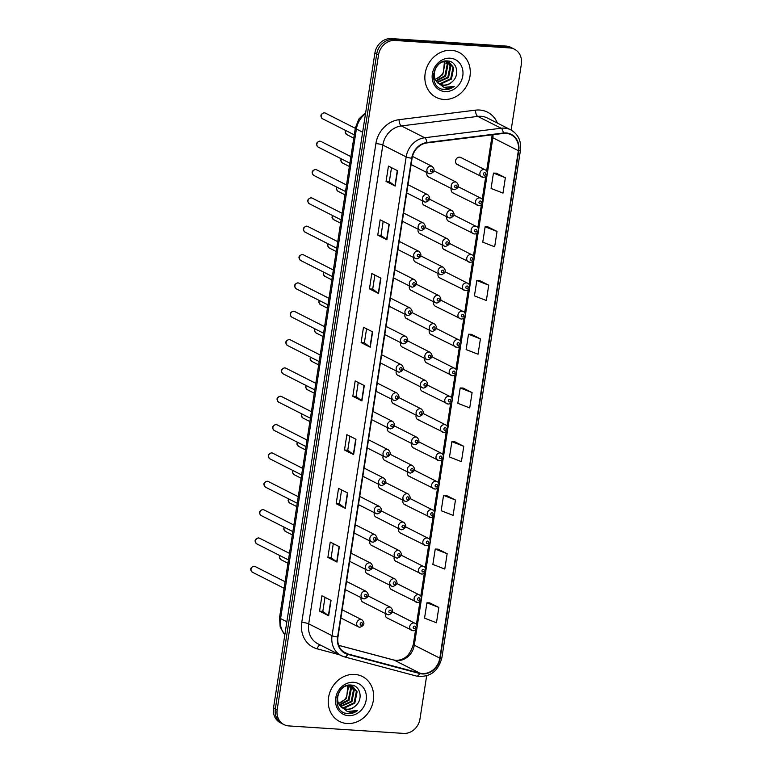 <?xml version="1.0" encoding="UTF-8"?>
<svg xmlns="http://www.w3.org/2000/svg" width="772" height="772" viewBox="0 0 772 772"><rect width="100%" height="100%" fill="white"/><g stroke="black" fill="none" stroke-linecap="round" stroke-linejoin="round"><path stroke-width="1.16" d="M422.602 200.942A3.937 3.445 116.9 0 0 424.175 205.304A3.937 3.445 116.9 0 0 425.362 205.632M418.212 229.284A3.937 3.445 116.9 0 0 419.785 233.646A3.937 3.445 116.9 0 0 420.972 233.964M413.821 257.616A3.937 3.445 116.9 0 0 415.394 261.988A3.937 3.445 116.9 0 0 416.581 262.306M409.44 285.958A3.937 3.445 116.9 0 0 411.013 290.32A3.937 3.445 116.9 0 0 412.2 290.648M405.049 314.3A3.937 3.445 116.9 0 0 406.622 318.662A3.937 3.445 116.9 0 0 407.809 318.99M400.658 342.643A3.937 3.445 116.9 0 0 402.231 347.004A3.937 3.445 116.9 0 0 403.428 347.323M396.277 370.975A3.937 3.445 116.9 0 0 397.85 375.346A3.937 3.445 116.9 0 0 399.037 375.665M391.887 399.317A3.937 3.445 116.9 0 0 393.459 403.688A3.937 3.445 116.9 0 0 394.646 404.007M387.496 427.659A3.937 3.445 116.9 0 0 389.078 432.021A3.937 3.445 116.9 0 0 390.265 432.349M383.115 456.001A3.937 3.445 116.9 0 0 384.688 460.363A3.937 3.445 116.9 0 0 385.875 460.681M378.724 484.343A3.937 3.445 116.9 0 0 380.297 488.705A3.937 3.445 116.9 0 0 381.484 489.023M374.343 512.676A3.937 3.445 116.9 0 0 375.916 517.047A3.937 3.445 116.9 0 0 377.103 517.365M369.952 541.018A3.937 3.445 116.9 0 0 371.525 545.379A3.937 3.445 116.9 0 0 372.712 545.707M365.561 569.36A3.937 3.445 116.9 0 0 367.134 573.721A3.937 3.445 116.9 0 0 368.321 574.05M361.18 597.702A3.937 3.445 116.9 0 0 362.753 602.063A3.937 3.445 116.9 0 0 363.94 602.382M426.984 172.6A3.937 3.445 116.9 0 0 428.557 176.962A3.937 3.445 116.9 0 0 429.743 177.29M451.302 188.493A3.937 3.445 116.9 0 0 452.875 192.865A3.937 3.445 116.9 0 0 454.061 193.183M446.911 216.835A3.937 3.445 116.9 0 0 448.484 221.197A3.937 3.445 116.9 0 0 449.671 221.525M442.52 245.178A3.937 3.445 116.9 0 0 444.093 249.539A3.937 3.445 116.9 0 0 445.29 249.867M438.139 273.52A3.937 3.445 116.9 0 0 439.712 277.881A3.937 3.445 116.9 0 0 440.899 278.2M433.748 301.852A3.937 3.445 116.9 0 0 435.321 306.223A3.937 3.445 116.9 0 0 436.508 306.542M429.357 330.194A3.937 3.445 116.9 0 0 430.94 334.556A3.937 3.445 116.9 0 0 432.127 334.884M424.976 358.536A3.937 3.445 116.9 0 0 426.549 362.898A3.937 3.445 116.9 0 0 427.736 363.226M420.586 386.878A3.937 3.445 116.9 0 0 422.159 391.24A3.937 3.445 116.9 0 0 423.345 391.558M416.195 415.22A3.937 3.445 116.9 0 0 417.777 419.582A3.937 3.445 116.9 0 0 418.964 419.9M411.814 443.553A3.937 3.445 116.9 0 0 413.387 447.924A3.937 3.445 116.9 0 0 414.574 448.243M407.423 471.895A3.937 3.445 116.9 0 0 408.996 476.256A3.937 3.445 116.9 0 0 410.183 476.585M403.042 500.237A3.937 3.445 116.9 0 0 404.615 504.598A3.937 3.445 116.9 0 0 405.802 504.927M398.651 528.579A3.937 3.445 116.9 0 0 400.224 532.941A3.937 3.445 116.9 0 0 401.411 533.259M394.26 556.911A3.937 3.445 116.9 0 0 395.833 561.283A3.937 3.445 116.9 0 0 397.03 561.601M389.879 585.253A3.937 3.445 116.9 0 0 391.452 589.615A3.937 3.445 116.9 0 0 392.639 589.943M385.489 613.595A3.937 3.445 116.9 0 0 387.062 617.957A3.937 3.445 116.9 0 0 388.248 618.285M482.828 177.213A3.937 3.445 -63.1 0 1 481.641 176.885A3.937 3.445 -63.1 0 1 480.087 172.465A3.937 3.445 -63.1 0 1 484.015 169.531A3.937 3.445 -63.1 0 1 485.202 169.859L460.826 157.498A3.937 3.445 116.9 0 0 459.639 157.17A3.937 3.445 116.9 0 0 455.702 160.103A3.937 3.445 116.9 0 0 457.256 164.523A3.937 3.445 116.9 0 0 458.443 164.841M451.369 50.325A25.215 22.031 116.9 0 0 426.202 69.075A25.215 22.031 116.9 0 0 436.161 97.368A25.215 22.031 116.9 0 0 443.765 99.434A25.215 22.031 116.9 0 0 468.932 80.684A25.215 22.031 116.9 0 0 458.973 52.39A25.215 22.031 116.9 0 0 451.369 50.325A25.215 22.031 116.9 0 0 426.202 69.075A25.215 22.031 116.9 0 0 436.161 97.368A25.215 22.031 116.9 0 0 443.765 99.434A25.215 22.031 116.9 0 0 468.932 80.684A25.215 22.031 116.9 0 0 458.973 52.39A25.215 22.031 116.9 0 0 451.369 50.325M354.753 674.419A25.215 22.031 116.9 0 0 329.586 693.169A25.215 22.031 116.9 0 0 339.545 721.453A25.215 22.031 116.9 0 0 347.149 723.528A25.215 22.031 116.9 0 0 372.316 704.778A25.215 22.031 116.9 0 0 362.358 676.484A25.215 22.031 116.9 0 0 354.753 674.419A25.215 22.031 116.9 0 0 329.586 693.169A25.215 22.031 116.9 0 0 339.545 721.453A25.215 22.031 116.9 0 0 347.149 723.528A25.215 22.031 116.9 0 0 372.316 704.778A25.215 22.031 116.9 0 0 362.358 676.484A25.215 22.031 116.9 0 0 354.753 674.419M505.969 133.344A16.81 14.687 -63.1 0 1 511.035 134.714A16.81 14.687 -63.1 0 1 518.369 150.685L439.808 658.14A16.81 14.687 -63.1 0 1 419.785 673.116L347.815 653.942A16.81 14.687 -63.1 0 1 345.296 652.987A16.81 14.687 -63.1 0 1 337.962 637.016L412.084 158.25A16.81 14.687 -63.1 0 1 426.916 142.926L503.334 133.421A16.81 14.687 -63.1 0 1 505.969 133.344M506.036 132.929A17.235 15.054 116.9 0 0 503.334 133.016L426.916 142.521A17.235 15.054 116.9 0 0 411.708 158.221L337.596 636.996A17.235 15.054 116.9 0 0 347.68 654.347L419.659 673.522A17.235 15.054 116.9 0 0 440.185 658.159L518.745 150.704A17.235 15.054 116.9 0 0 506.036 132.929M511.141 130.063L521.341 64.182A15.758 13.771 116.9 0 0 514.47 49.215L510.823 47.362A15.758 13.771 116.9 0 0 506.075 46.079L391.269 38.6A15.758 13.771 116.9 0 0 374.902 53.036L273.529 707.818L275.353 708.744A15.758 13.771 116.9 0 0 282.224 723.711A15.758 13.771 116.9 0 1 275.353 708.744L376.717 53.963L275.353 708.744L277.177 709.671A15.758 13.771 116.9 0 0 284.048 724.638A15.758 13.771 116.9 0 0 288.805 725.921L403.602 733.4A15.758 13.771 116.9 0 0 419.978 718.964L426.646 675.857M391.269 38.6L393.093 39.526A15.758 13.771 116.9 0 0 376.717 53.963A15.758 13.771 116.9 0 1 393.093 39.526L507.899 46.995L393.093 39.526L394.917 40.453A15.758 13.771 116.9 0 0 378.541 54.88L277.177 709.671M512.647 48.289A15.758 13.771 116.9 0 0 507.899 46.995A15.758 13.771 116.9 0 1 512.647 48.289M438.834 607.439L426.926 602.797L424.552 618.14L436.46 622.782L438.834 607.439L429.714 602.864M447.152 553.727L435.244 549.085L432.86 564.428L444.778 569.07L447.152 553.727L438.033 549.153M455.47 500.015L443.553 495.373L441.179 510.717L453.096 515.358L455.47 500.015L446.351 495.431M463.779 446.303L451.871 441.661L449.497 457.005L461.405 461.646L463.779 446.303L454.66 441.719M505.361 177.734L493.443 173.092L491.069 188.445L502.987 193.087L505.361 177.734L496.242 173.16M497.043 231.455L485.134 226.804L482.761 242.157L494.669 246.799L497.043 231.455L487.923 226.871M488.724 285.167L476.816 280.516L474.442 295.869L486.35 300.511L488.724 285.167L479.605 280.583M480.416 338.879L468.498 334.228L466.124 349.581L478.042 354.223L480.416 338.879L471.296 334.295M472.097 392.591L460.189 387.949L457.815 403.293L469.723 407.934L472.097 392.591L462.978 388.007M514.47 49.215A15.758 13.771 116.9 0 0 509.713 47.922L394.917 40.453M345.296 508.343L336.177 503.72L338.551 488.377L347.67 492.99L345.296 508.343A4.198 0.714 8.8 0 1 345.036 508.188L347.41 492.864M336.978 562.055L327.868 557.432L330.242 542.089L339.352 546.711L336.978 562.055A4.198 0.714 8.8 0 1 336.717 561.9L339.091 546.576M328.66 615.766L319.55 611.144L321.924 595.801L331.043 600.423L328.66 615.766A4.198 0.714 8.8 0 1 328.399 615.612L330.773 600.288M370.242 347.207L361.122 342.585L363.496 327.232L372.615 331.854L370.242 347.207A4.198 0.714 8.8 0 1 369.981 347.043L372.355 331.719M378.55 293.485L369.441 288.873L371.815 273.52L380.934 278.142L378.55 293.485A4.198 0.714 8.8 0 1 378.299 293.331L380.664 278.007M386.868 239.774L377.759 235.151L380.133 219.808L389.242 224.43L386.868 239.774A4.198 0.714 8.8 0 1 386.608 239.619L388.982 224.295M395.187 186.062L386.068 181.439L388.451 166.096L397.561 170.718L395.187 186.062A4.198 0.714 8.8 0 1 394.926 185.907L397.3 170.583M353.605 454.631L344.495 450.008L346.869 434.655L355.988 439.278L353.605 454.631A4.198 0.714 8.8 0 1 353.344 454.467L355.718 439.152M361.923 400.919L352.814 396.297L355.188 380.943L364.297 385.566L361.923 400.919A4.198 0.714 8.8 0 1 361.663 400.755L364.037 385.431M352.814 396.297L356.075 396.509L361.663 400.755M344.495 450.008L347.757 450.221L353.344 454.467M386.068 181.439L389.339 181.652L394.926 185.907M377.759 235.151L381.021 235.363M383.192 221.361L381.021 235.392L386.608 239.619M369.441 288.873L372.702 289.085M374.874 275.073L372.702 289.104L378.299 293.331M361.122 342.585L364.394 342.797L369.981 347.043M319.55 611.144L322.812 611.356L328.399 615.612M327.868 557.432L331.13 557.645M333.301 543.633L331.13 557.664L336.717 561.9M336.177 503.72L339.448 503.933M341.61 489.921L339.439 503.952L345.036 508.188M460.189 387.949L463.075 388.017M468.498 334.228L471.393 334.295M476.816 280.516L479.702 280.583M485.134 226.804L488.02 226.871M493.443 173.092L496.338 173.16M451.871 441.661L454.756 441.729M443.553 495.373L446.448 495.441M435.244 549.085L438.129 549.153M426.926 602.797L429.811 602.864M356.075 396.528L358.247 382.497M364.384 342.816L366.565 328.785M389.329 181.671L391.51 167.649M347.757 450.24L349.928 436.209M322.812 611.376L324.983 597.345M273.529 707.818A15.758 13.771 116.9 0 0 280.4 722.785L284.048 724.638M438.911 41.698A26.267 22.948 116.9 0 0 435.572 41.215A26.267 22.948 116.9 0 0 432.156 41.263M447.856 61.895L450.819 66.257L448.551 77.576L437.415 82.45M447.451 61.789L450.095 65.89L447.828 77.21L437.126 82.131A11.879 10.374 116.9 0 0 439.915 84.312A11.879 10.374 116.9 0 0 443.495 85.287A11.879 10.374 116.9 0 0 452.083 81.822C449.352 84.216 446.351 85.306 443.099 85.084L439.644 84.167M452.083 81.822C460.199 75.28 456.956 61.374 447.972 61.007C432.214 58.807 427.601 87.873 443.736 89.523L444.518 89.6C447.982 89.784 451.224 88.712 454.225 86.406L443.997 87.4L437.135 82.141C430.158 75.328 436.913 60.554 445.955 61.586L449.372 62.484L453.714 67.724L451.446 79.043L440.928 83.984L438.641 83.53M449.005 62.31L452.99 67.357L450.723 78.676L440.204 83.617L438.322 83.279M437.676 82.951L434.375 78.464L433.536 73.581M444.392 61.229L449.372 62.484M444.325 61.663L445.029 63.323L442.761 74.643L435.34 79.391M435.254 79.207A11.879 10.374 116.9 0 0 443.446 72.018L444.315 62.957L443.832 61.741M446.177 61.606L447.924 64.79L445.656 76.11L436.296 81.079M445.733 61.586L447.2 64.423L444.933 75.743L436.035 80.693M446.486 61.017L447.528 61.644M446.322 60.959L447.133 61.528M450.153 58.199A17.129 14.967 116.9 0 0 432.349 73.89A17.129 14.967 116.9 0 0 444.981 91.559A17.129 14.967 116.9 0 0 462.785 75.868A17.129 14.967 116.9 0 0 450.153 58.199M454.225 86.406L444.18 89.427L441.941 89.05M351.241 685.98L354.203 690.342L351.935 701.661L340.799 706.534M350.835 685.883L353.479 689.975L351.212 701.294L340.52 706.226M340.529 706.235A11.879 10.374 116.9 0 0 343.299 708.407A11.879 10.374 116.9 0 0 346.889 709.381A11.879 10.374 116.9 0 0 355.467 705.907C363.583 699.374 360.341 685.459 351.356 685.092C335.598 682.902 330.985 711.967 347.12 713.608L347.902 713.685C351.376 713.868 354.609 712.807 357.61 710.501L347.381 711.494L340.529 706.235C333.543 699.422 340.298 684.648 349.34 685.681L352.765 686.569L357.098 691.808L354.83 703.128L344.312 708.078L342.025 707.615M352.399 686.395L356.375 691.442L354.107 702.761L343.588 707.712L341.707 707.374M355.467 705.907C352.736 708.31 349.745 709.4 346.483 709.178L343.029 708.262M341.06 707.046L337.76 702.559L336.93 697.666M347.776 685.314L352.765 686.569M347.709 685.758L348.423 687.408L346.145 698.728L338.725 703.475M338.638 703.302A11.879 10.374 116.9 0 0 346.831 696.103L347.699 687.041L347.217 685.835M349.562 685.69L351.318 688.875L349.04 700.194L339.68 705.174M349.118 685.671L350.594 688.508L348.317 699.828L339.429 704.778M349.87 685.102L350.913 685.739M349.706 685.053L350.517 685.613M353.537 682.294A17.129 14.967 116.9 0 0 335.733 697.975A17.129 14.967 116.9 0 0 348.375 715.654A17.129 14.967 116.9 0 0 366.169 699.963A17.129 14.967 116.9 0 0 353.537 682.294M357.61 710.501L347.564 713.521L345.325 713.145M419.785 673.116L394.27 660.176A16.81 14.687 116.9 0 0 396.827 660.591A16.81 14.687 116.9 0 0 414.294 645.199L492.854 137.744A16.81 14.687 116.9 0 0 493.057 134.695M338.715 645.382L394.27 660.176A9.457 4.526 -75.1 0 0 393.845 660.012L396.017 660.369C404.557 660.243 410.337 654.878 413.348 644.302A9.457 1.612 8.8 0 0 414.294 645.199L439.808 658.14M518.369 150.685L492.854 137.744A9.457 1.612 8.8 0 1 491.909 136.837L492.111 134.82M339.564 654.791L317.147 648.818A26.267 22.948 -63.1 0 1 301.765 622.377L375.887 143.602A5.25 0.897 8.8 0 1 382.835 145.059L406.168 156.899A21.008 18.364 -63.1 0 1 424.706 137.744L501.124 128.239A21.008 18.364 -63.1 0 1 504.415 128.142A21.008 18.364 -63.1 0 1 510.755 129.86L487.421 118.029A21.008 18.364 116.9 0 0 481.081 116.302A21.008 18.364 116.9 0 0 477.791 116.408L401.372 125.913A21.008 18.364 116.9 0 0 382.835 145.059L308.713 623.834A21.008 18.364 116.9 0 0 317.871 643.79L341.205 655.621A21.008 18.364 -63.1 0 1 332.047 635.665L406.168 156.899A5.25 0.897 8.8 0 0 411.708 158.221M503.334 133.016A5.25 2.2 82.9 0 0 501.124 128.239L477.791 116.408A5.25 2.2 -97.1 0 1 475.484 110.155A26.267 22.948 -63.1 0 1 497.419 123.095M337.596 636.996A5.25 0.897 -171.2 0 1 332.047 635.665L308.713 623.834A5.25 0.897 8.8 0 0 301.765 622.377M344.351 656.827A21.008 18.364 -63.1 0 1 341.205 655.621L344.592 656.914A5.25 2.509 104.9 0 1 344.351 656.827M347.68 654.347A5.25 2.509 104.9 0 1 344.592 656.914L416.571 676.089C429.695 677.719 438.139 671.611 441.883 657.773L520.444 150.318A5.25 0.897 -171.2 0 1 518.745 150.704M375.887 143.602A26.267 22.948 -63.1 0 1 399.066 119.67A5.25 2.2 -97.1 0 0 401.372 125.913L424.706 137.744A5.25 2.2 82.9 0 1 426.916 142.521M419.659 673.522A5.25 2.509 104.9 0 1 416.571 676.089M440.185 658.159A5.25 0.897 8.8 0 0 441.883 657.773M399.066 119.67L475.484 110.155M509.713 47.922L506.075 46.079M378.541 54.88L374.902 53.036M320.081 644.909A5.25 2.509 -75.1 0 0 317.147 648.818M347.815 653.942L343.038 651.52M365.494 113.783A21.008 18.364 116.9 0 0 356.384 129.03L362.637 132.205M284.82 634.902L280.168 626.941L279.541 617.581L355.332 128.036A10.509 1.785 8.8 0 0 356.384 129.03L280.593 618.584L286.856 621.759M279.541 617.581A10.509 1.785 8.8 0 0 280.593 618.584A21.008 18.364 116.9 0 0 284.849 634.709M484.758 172.667A1.312 1.148 116.9 0 0 484.362 175.225A1.312 1.148 116.9 0 0 484.758 172.667M455.316 181.98A3.937 3.445 -63.1 0 1 456.503 182.298C459.61 185.637 458.896 188.107 454.351 189.719L452.942 189.333A3.937 3.445 -63.1 0 1 451.379 184.913A3.937 3.445 -63.1 0 1 455.316 181.98M455.663 187.673A1.312 1.148 116.9 0 0 456.059 185.116A1.312 1.148 116.9 0 0 455.663 187.673M454.129 189.651A3.937 3.445 -63.1 0 1 452.942 189.333L428.557 176.962M345.779 130.536A3.156 2.75 116.9 0 0 346.802 134.618L353.769 138.149M322.484 118.724C319.936 115.993 320.496 114.015 324.163 112.78L325.34 113.098A3.156 2.75 116.9 0 0 322.484 118.724L354.28 134.839M431.008 166.086A3.937 3.445 -63.1 0 1 432.195 166.405C435.302 169.744 434.588 172.214 430.043 173.816L428.624 173.43A3.937 3.445 -63.1 0 1 427.07 169.01A3.937 3.445 -63.1 0 1 431.008 166.086M431.355 171.78A1.312 1.148 116.9 0 0 431.751 169.222A1.312 1.148 116.9 0 0 431.355 171.78M429.811 173.758A3.937 3.445 -63.1 0 1 428.624 173.43L411.109 164.552M478.437 205.545A3.937 3.445 -63.1 0 1 477.25 205.227A3.937 3.445 -63.1 0 1 475.697 200.807A3.937 3.445 -63.1 0 1 479.624 197.873A3.937 3.445 -63.1 0 1 480.821 198.201L458.365 186.814M480.367 201.01A1.312 1.148 116.9 0 0 479.972 203.567A1.312 1.148 116.9 0 0 480.367 201.01M474.056 233.887A3.937 3.445 -63.1 0 1 472.869 233.569A3.937 3.445 -63.1 0 1 471.306 229.149A3.937 3.445 -63.1 0 1 475.243 226.215A3.937 3.445 -63.1 0 1 476.43 226.534L453.984 215.156M475.986 229.352A1.312 1.148 116.9 0 0 475.591 231.909A1.312 1.148 116.9 0 0 475.986 229.352M469.665 262.229A3.937 3.445 -63.1 0 1 468.479 261.901A3.937 3.445 -63.1 0 1 466.925 257.481A3.937 3.445 -63.1 0 1 470.852 254.557A3.937 3.445 -63.1 0 1 472.039 254.876L449.593 243.489M471.595 257.694A1.312 1.148 116.9 0 0 471.2 260.251A1.312 1.148 116.9 0 0 471.595 257.694M465.275 290.571A3.937 3.445 -63.1 0 1 464.088 290.243A3.937 3.445 -63.1 0 1 462.534 285.823A3.937 3.445 -63.1 0 1 466.462 282.899A3.937 3.445 -63.1 0 1 467.658 283.218L445.203 271.831M467.214 286.026A1.312 1.148 116.9 0 0 466.809 288.583A1.312 1.148 116.9 0 0 467.214 286.026M450.925 210.322A3.937 3.445 -63.1 0 1 452.112 210.64C455.229 213.979 454.515 216.45 449.97 218.051L448.551 217.665A3.937 3.445 -63.1 0 1 446.998 213.246A3.937 3.445 -63.1 0 1 450.925 210.322M451.273 216.015A1.312 1.148 116.9 0 0 451.668 213.458A1.312 1.148 116.9 0 0 451.273 216.015M449.738 217.994A3.937 3.445 -63.1 0 1 448.551 217.665L424.175 205.304M341.388 158.878A3.156 2.75 116.9 0 0 342.411 162.96L349.378 166.491M446.544 238.654A3.937 3.445 -63.1 0 1 447.731 238.982C450.838 242.321 450.124 244.792 445.579 246.393L444.161 246.007A3.937 3.445 -63.1 0 1 442.607 241.588A3.937 3.445 -63.1 0 1 446.544 238.654M446.892 244.348A1.312 1.148 116.9 0 0 447.287 241.79A1.312 1.148 116.9 0 0 446.892 244.348M445.357 246.336A3.937 3.445 -63.1 0 1 444.161 246.007L419.785 233.646M337.007 187.21A3.156 2.75 116.9 0 0 338.02 191.292L344.988 194.833M442.153 266.996A3.937 3.445 -63.1 0 1 443.34 267.324C446.457 270.654 445.733 273.124 441.188 274.736L439.779 274.349A3.937 3.445 -63.1 0 1 438.226 269.93A3.937 3.445 -63.1 0 1 442.153 266.996M442.501 272.69A1.312 1.148 116.9 0 0 442.896 270.132A1.312 1.148 116.9 0 0 442.501 272.69M440.966 274.668A3.937 3.445 -63.1 0 1 439.779 274.349L415.394 261.988M332.616 215.552A3.156 2.75 116.9 0 0 333.639 219.634L340.606 223.166M460.894 318.904A3.937 3.445 -63.1 0 1 459.707 318.585A3.937 3.445 -63.1 0 1 458.143 314.165A3.937 3.445 -63.1 0 1 462.081 311.232A3.937 3.445 -63.1 0 1 463.268 311.56L440.822 300.173M462.824 314.368A1.312 1.148 116.9 0 0 462.428 316.925A1.312 1.148 116.9 0 0 462.824 314.368M456.503 347.246A3.937 3.445 -63.1 0 1 455.316 346.927A3.937 3.445 -63.1 0 1 453.762 342.507A3.937 3.445 -63.1 0 1 457.69 339.574A3.937 3.445 -63.1 0 1 458.877 339.892L436.431 328.515M458.433 342.71A1.312 1.148 116.9 0 0 458.037 345.267A1.312 1.148 116.9 0 0 458.433 342.71M452.112 375.588A3.937 3.445 -63.1 0 1 450.925 375.269A3.937 3.445 -63.1 0 1 449.372 370.84A3.937 3.445 -63.1 0 1 453.309 367.916A3.937 3.445 -63.1 0 1 454.496 368.234L432.04 356.857M454.052 371.052A1.312 1.148 116.9 0 0 453.656 373.609A1.312 1.148 116.9 0 0 454.052 371.052M437.763 295.338A3.937 3.445 -63.1 0 1 438.959 295.657C442.067 298.996 441.352 301.466 436.807 303.078L435.389 302.692A3.937 3.445 -63.1 0 1 433.835 298.272A3.937 3.445 -63.1 0 1 437.763 295.338M438.11 301.032A1.312 1.148 116.9 0 0 438.506 298.474A1.312 1.148 116.9 0 0 438.11 301.032M436.576 303.01A3.937 3.445 -63.1 0 1 435.389 302.692L411.013 290.32M328.235 243.894A3.156 2.75 116.9 0 0 329.248 247.976L336.216 251.508M433.382 323.68A3.937 3.445 -63.1 0 1 434.568 323.999C437.676 327.338 436.962 329.808 432.416 331.42L431.008 331.024A3.937 3.445 -63.1 0 1 429.444 326.604A3.937 3.445 -63.1 0 1 433.382 323.68M433.729 329.374A1.312 1.148 116.9 0 0 434.125 326.817A1.312 1.148 116.9 0 0 433.729 329.374M432.195 331.352A3.937 3.445 -63.1 0 1 431.008 331.024L406.622 318.662M323.844 272.236A3.156 2.75 116.9 0 0 324.858 276.318L331.825 279.85M428.991 352.022A3.937 3.445 -63.1 0 1 430.178 352.341C433.295 355.68 432.571 358.15 428.026 359.752L426.617 359.366A3.937 3.445 -63.1 0 1 425.063 354.946A3.937 3.445 -63.1 0 1 428.991 352.022M429.338 357.716A1.312 1.148 116.9 0 0 429.734 355.149A1.312 1.148 116.9 0 0 429.338 357.716M427.804 359.694A3.937 3.445 -63.1 0 1 426.617 359.366L402.231 347.004M319.454 300.569A3.156 2.75 116.9 0 0 320.476 304.65L327.444 308.192M447.731 403.93A3.937 3.445 -63.1 0 1 446.544 403.602A3.937 3.445 -63.1 0 1 444.981 399.182A3.937 3.445 -63.1 0 1 448.918 396.258A3.937 3.445 -63.1 0 1 450.105 396.576L427.659 385.189M449.661 399.385A1.312 1.148 116.9 0 0 449.265 401.951A1.312 1.148 116.9 0 0 449.661 399.385M443.34 432.262A3.937 3.445 -63.1 0 1 442.153 431.944A3.937 3.445 -63.1 0 1 440.6 427.524A3.937 3.445 -63.1 0 1 444.527 424.59A3.937 3.445 -63.1 0 1 445.714 424.918L423.268 413.531M445.27 427.727A1.312 1.148 116.9 0 0 444.875 430.284A1.312 1.148 116.9 0 0 445.27 427.727M438.959 460.604A3.937 3.445 -63.1 0 1 437.763 460.286A3.937 3.445 -63.1 0 1 436.209 455.866A3.937 3.445 -63.1 0 1 440.146 452.932A3.937 3.445 -63.1 0 1 441.333 453.26L418.887 441.873M440.889 456.069A1.312 1.148 116.9 0 0 440.494 458.626A1.312 1.148 116.9 0 0 440.889 456.069M434.568 488.946A3.937 3.445 -63.1 0 1 433.382 488.628A3.937 3.445 -63.1 0 1 431.828 484.198A3.937 3.445 -63.1 0 1 435.755 481.274A3.937 3.445 -63.1 0 1 436.942 481.593L414.496 470.216M436.498 484.411A1.312 1.148 116.9 0 0 436.103 486.968A1.312 1.148 116.9 0 0 436.498 484.411M430.178 517.288A3.937 3.445 -63.1 0 1 428.991 516.96A3.937 3.445 -63.1 0 1 427.437 512.54A3.937 3.445 -63.1 0 1 431.365 509.617A3.937 3.445 -63.1 0 1 432.561 509.935L410.106 498.548M432.108 512.753A1.312 1.148 116.9 0 0 431.712 515.31A1.312 1.148 116.9 0 0 432.108 512.753M424.6 380.355A3.937 3.445 -63.1 0 1 425.797 380.683C428.904 384.012 428.19 386.492 423.645 388.094L422.226 387.708A3.937 3.445 -63.1 0 1 420.672 383.288A3.937 3.445 -63.1 0 1 424.6 380.355M424.947 386.048A1.312 1.148 116.9 0 0 425.353 383.491A1.312 1.148 116.9 0 0 424.947 386.048M423.413 388.026A3.937 3.445 -63.1 0 1 422.226 387.708L397.85 375.346M315.072 328.911A3.156 2.75 116.9 0 0 316.086 332.993L323.053 336.524M420.219 408.697A3.937 3.445 -63.1 0 1 421.406 409.025C424.513 412.354 423.799 414.825 419.254 416.436L417.845 416.05A3.937 3.445 -63.1 0 1 416.282 411.63A3.937 3.445 -63.1 0 1 420.219 408.697M420.566 414.39A1.312 1.148 116.9 0 0 420.962 411.833A1.312 1.148 116.9 0 0 420.566 414.39M419.032 416.369A3.937 3.445 -63.1 0 1 417.845 416.05L393.459 403.688M310.682 357.253A3.156 2.75 116.9 0 0 311.695 361.335L318.672 364.867M415.828 437.039A3.937 3.445 -63.1 0 1 417.015 437.357C420.132 440.696 419.408 443.167 414.863 444.778L413.454 444.392A3.937 3.445 -63.1 0 1 411.901 439.963A3.937 3.445 -63.1 0 1 415.828 437.039M416.176 442.732A1.312 1.148 116.9 0 0 416.571 440.175A1.312 1.148 116.9 0 0 416.176 442.732M414.641 444.711A3.937 3.445 -63.1 0 1 413.454 444.392L389.078 432.021M306.291 385.595A3.156 2.75 116.9 0 0 307.314 389.677L314.281 393.209M411.447 465.381A3.937 3.445 -63.1 0 1 412.634 465.699C415.741 469.038 415.027 471.509 410.482 473.111L409.063 472.725A3.937 3.445 -63.1 0 1 407.51 468.305A3.937 3.445 -63.1 0 1 411.447 465.381M411.794 471.074A1.312 1.148 116.9 0 0 412.19 468.517A1.312 1.148 116.9 0 0 411.794 471.074M410.25 473.053A3.937 3.445 -63.1 0 1 409.063 472.725L384.688 460.363M301.91 413.937A3.156 2.75 116.9 0 0 302.923 418.019L309.89 421.551M407.056 493.713A3.937 3.445 -63.1 0 1 408.243 494.041C411.351 497.38 410.636 499.851 406.091 501.453L404.682 501.067A3.937 3.445 -63.1 0 1 403.119 496.647A3.937 3.445 -63.1 0 1 407.056 493.713M407.404 499.407A1.312 1.148 116.9 0 0 407.799 496.85A1.312 1.148 116.9 0 0 407.404 499.407M405.869 501.395A3.937 3.445 -63.1 0 1 404.682 501.067L380.297 488.705M297.519 442.269A3.156 2.75 116.9 0 0 298.542 446.351L305.509 449.893M425.797 545.63A3.937 3.445 -63.1 0 1 424.61 545.302A3.937 3.445 -63.1 0 1 423.046 540.882A3.937 3.445 -63.1 0 1 426.984 537.949A3.937 3.445 -63.1 0 1 428.17 538.277L405.725 526.89M427.727 541.085A1.312 1.148 116.9 0 0 427.331 543.642A1.312 1.148 116.9 0 0 427.727 541.085M421.406 573.963A3.937 3.445 -63.1 0 1 420.219 573.644A3.937 3.445 -63.1 0 1 418.665 569.225A3.937 3.445 -63.1 0 1 422.593 566.291A3.937 3.445 -63.1 0 1 423.78 566.619L401.334 555.232M423.336 569.427A1.312 1.148 116.9 0 0 422.94 571.984A1.312 1.148 116.9 0 0 423.336 569.427M417.015 602.305A3.937 3.445 -63.1 0 1 415.828 601.986A3.937 3.445 -63.1 0 1 414.274 597.567A3.937 3.445 -63.1 0 1 418.202 594.633A3.937 3.445 -63.1 0 1 419.399 594.951L396.943 583.574M418.955 597.769A1.312 1.148 116.9 0 0 418.549 600.327A1.312 1.148 116.9 0 0 418.955 597.769M412.634 630.647A3.937 3.445 -63.1 0 1 411.447 630.319A3.937 3.445 -63.1 0 1 409.884 625.899A3.937 3.445 -63.1 0 1 413.821 622.975A3.937 3.445 -63.1 0 1 415.008 623.293L392.562 611.907M414.564 626.111A1.312 1.148 116.9 0 0 414.168 628.669A1.312 1.148 116.9 0 0 414.564 626.111M402.666 522.055A3.937 3.445 -63.1 0 1 403.852 522.383C406.969 525.713 406.255 528.183 401.71 529.795L400.292 529.409A3.937 3.445 -63.1 0 1 398.738 524.989A3.937 3.445 -63.1 0 1 402.666 522.055M403.013 527.749A1.312 1.148 116.9 0 0 403.409 525.192A1.312 1.148 116.9 0 0 403.013 527.749M401.479 529.727A3.937 3.445 -63.1 0 1 400.292 529.409L375.916 517.047M293.128 470.611A3.156 2.75 116.9 0 0 294.151 474.693L301.119 478.225M398.284 550.397A3.937 3.445 -63.1 0 1 399.471 550.716C402.579 554.055 401.865 556.525 397.319 558.137L395.901 557.751A3.937 3.445 -63.1 0 1 394.347 553.331A3.937 3.445 -63.1 0 1 398.284 550.397M398.632 556.091A1.312 1.148 116.9 0 0 399.027 553.534A1.312 1.148 116.9 0 0 398.632 556.091M397.097 558.069A3.937 3.445 -63.1 0 1 395.901 557.751L371.525 545.379M288.747 498.953A3.156 2.75 116.9 0 0 289.761 503.035L296.728 506.567M393.894 578.739A3.937 3.445 -63.1 0 1 395.081 579.058C398.198 582.397 397.474 584.867 392.929 586.469L391.52 586.083A3.937 3.445 -63.1 0 1 389.966 581.663A3.937 3.445 -63.1 0 1 393.894 578.739M394.241 584.433A1.312 1.148 116.9 0 0 394.637 581.876A1.312 1.148 116.9 0 0 394.241 584.433M392.707 586.411A3.937 3.445 -63.1 0 1 391.52 586.083L367.134 573.721M284.357 527.295A3.156 2.75 116.9 0 0 285.379 531.377L292.347 534.909M389.503 607.072A3.937 3.445 -63.1 0 1 390.7 607.4C393.807 610.739 393.093 613.209 388.548 614.811L387.129 614.425A3.937 3.445 -63.1 0 1 385.575 610.005A3.937 3.445 -63.1 0 1 389.503 607.072M389.85 612.765A1.312 1.148 116.9 0 0 390.246 610.208A1.312 1.148 116.9 0 0 389.85 612.765M388.316 614.753A3.937 3.445 -63.1 0 1 387.129 614.425L362.753 602.063M279.975 555.628A3.156 2.75 116.9 0 0 280.989 559.71L287.956 563.251M318.093 147.056C315.545 144.335 316.105 142.357 319.772 141.112L320.949 141.44A3.156 2.75 116.9 0 0 318.093 147.056L349.89 163.181M426.617 194.419A3.937 3.445 -63.1 0 1 427.804 194.747C430.911 198.086 430.197 200.556 425.652 202.158L424.243 201.772A3.937 3.445 -63.1 0 1 422.68 197.352A3.937 3.445 -63.1 0 1 426.617 194.419M426.964 200.112A1.312 1.148 116.9 0 0 427.36 197.555A1.312 1.148 116.9 0 0 426.964 200.112M425.43 202.1A3.937 3.445 -63.1 0 1 424.243 201.772L406.719 192.894M313.712 175.398C311.164 172.677 311.714 170.699 315.381 169.454L316.559 169.782A3.156 2.75 116.9 0 0 313.712 175.398L345.499 191.524M422.226 222.761A3.937 3.445 -63.1 0 1 423.413 223.089C426.53 226.418 425.806 228.888 421.261 230.5L419.852 230.114A3.937 3.445 -63.1 0 1 418.299 225.694A3.937 3.445 -63.1 0 1 422.226 222.761M422.573 228.454A1.312 1.148 116.9 0 0 422.969 225.897A1.312 1.148 116.9 0 0 422.573 228.454M421.039 230.432A3.937 3.445 -63.1 0 1 419.852 230.114L402.337 221.226M309.321 203.74C306.773 201.019 307.333 199.031 311 197.796L312.178 198.114A3.156 2.75 116.9 0 0 309.321 203.74L341.118 219.866M417.845 251.103A3.937 3.445 -63.1 0 1 419.032 251.421C422.139 254.76 421.425 257.23 416.88 258.842L415.461 258.456A3.937 3.445 -63.1 0 1 413.908 254.036A3.937 3.445 -63.1 0 1 417.845 251.103M418.192 256.796A1.312 1.148 116.9 0 0 418.588 254.239A1.312 1.148 116.9 0 0 418.192 256.796M416.658 258.774A3.937 3.445 -63.1 0 1 415.461 258.456L397.947 249.568M304.94 232.082C302.383 229.352 302.942 227.373 306.609 226.138L307.787 226.457A3.156 2.75 116.9 0 0 304.94 232.082L336.727 248.208M413.454 279.445A3.937 3.445 -63.1 0 1 414.641 279.763C417.748 283.102 417.034 285.572 412.489 287.174L411.08 286.788A3.937 3.445 -63.1 0 1 409.517 282.369A3.937 3.445 -63.1 0 1 413.454 279.445M413.802 285.138A1.312 1.148 116.9 0 0 414.197 282.581A1.312 1.148 116.9 0 0 413.802 285.138M412.267 287.116A3.937 3.445 -63.1 0 1 411.08 286.788L393.556 277.91M300.549 260.415C298.002 257.694 298.561 255.715 302.228 254.48L303.396 254.799A3.156 2.75 116.9 0 0 300.549 260.415L332.346 276.54M409.063 307.787A3.937 3.445 -63.1 0 1 410.25 308.105C413.367 311.444 412.653 313.914 408.108 315.516L406.69 315.13A3.937 3.445 -63.1 0 1 405.136 310.711A3.937 3.445 -63.1 0 1 409.063 307.787M409.411 313.48A1.312 1.148 116.9 0 0 409.807 310.913A1.312 1.148 116.9 0 0 409.411 313.48M407.877 315.458A3.937 3.445 -63.1 0 1 406.69 315.13L389.175 306.252M296.158 288.757C293.611 286.036 294.171 284.057 297.838 282.813L299.015 283.141A3.156 2.75 116.9 0 0 296.158 288.757L327.955 304.882M404.682 336.119A3.937 3.445 -63.1 0 1 405.869 336.447C408.977 339.776 408.263 342.257 403.717 343.858L402.299 343.472A3.937 3.445 -63.1 0 1 400.745 339.053A3.937 3.445 -63.1 0 1 404.682 336.119M405.03 341.813A1.312 1.148 116.9 0 0 405.425 339.255A1.312 1.148 116.9 0 0 405.03 341.813M403.495 343.791A3.937 3.445 -63.1 0 1 402.299 343.472L384.784 334.585M291.777 317.099C289.22 314.378 289.78 312.39 293.447 311.155L294.624 311.473A3.156 2.75 116.9 0 0 291.777 317.099L323.565 333.224M400.292 364.461A3.937 3.445 -63.1 0 1 401.479 364.789C404.596 368.119 403.872 370.589 399.327 372.2L397.918 371.815A3.937 3.445 -63.1 0 1 396.364 367.395A3.937 3.445 -63.1 0 1 400.292 364.461M400.639 370.155A1.312 1.148 116.9 0 0 401.035 367.597A1.312 1.148 116.9 0 0 400.639 370.155M399.105 372.133A3.937 3.445 -63.1 0 1 397.918 371.815L380.403 362.927M287.387 345.441C284.839 342.71 285.399 340.732 289.066 339.497L290.233 339.815A3.156 2.75 116.9 0 0 287.387 345.441L319.183 361.566M395.901 392.803A3.937 3.445 -63.1 0 1 397.097 393.122C400.205 396.461 399.491 398.931 394.946 400.543L393.527 400.157A3.937 3.445 -63.1 0 1 391.973 395.727A3.937 3.445 -63.1 0 1 395.901 392.803M396.248 398.497A1.312 1.148 116.9 0 0 396.644 395.94A1.312 1.148 116.9 0 0 396.248 398.497M394.714 400.475A3.937 3.445 -63.1 0 1 393.527 400.157L376.012 391.269M282.996 373.783C280.448 371.052 281.008 369.074 284.675 367.839L285.852 368.157A3.156 2.75 116.9 0 0 282.996 373.783L314.793 389.899M391.52 421.145A3.937 3.445 -63.1 0 1 392.707 421.464C395.814 424.803 395.1 427.273 390.555 428.875L389.146 428.489A3.937 3.445 -63.1 0 1 387.583 424.069A3.937 3.445 -63.1 0 1 391.52 421.145M391.867 426.839A1.312 1.148 116.9 0 0 392.263 424.282A1.312 1.148 116.9 0 0 391.867 426.839M390.333 428.817A3.937 3.445 -63.1 0 1 389.146 428.489L371.622 419.611M278.615 402.115C276.058 399.394 276.617 397.416 280.284 396.171L281.462 396.499A3.156 2.75 116.9 0 0 278.615 402.115L310.402 418.241M387.129 449.478A3.937 3.445 -63.1 0 1 388.316 449.806C391.433 453.135 390.709 455.615 386.164 457.217L384.755 456.831A3.937 3.445 -63.1 0 1 383.202 452.411A3.937 3.445 -63.1 0 1 387.129 449.478M387.476 455.171A1.312 1.148 116.9 0 0 387.872 452.614A1.312 1.148 116.9 0 0 387.476 455.171M385.942 457.159A3.937 3.445 -63.1 0 1 384.755 456.831L367.24 447.943M274.224 430.458C271.676 427.736 272.236 425.748 275.903 424.513L277.08 424.832A3.156 2.75 116.9 0 0 274.224 430.458L306.021 446.583M382.748 477.82A3.937 3.445 -63.1 0 1 383.935 478.148C387.042 481.477 386.328 483.947 381.783 485.559L380.364 485.173A3.937 3.445 -63.1 0 1 378.811 480.753A3.937 3.445 -63.1 0 1 382.748 477.82M383.095 483.513A1.312 1.148 116.9 0 0 383.491 480.956A1.312 1.148 116.9 0 0 383.095 483.513M381.551 485.492A3.937 3.445 -63.1 0 1 380.364 485.173L362.85 476.285M269.833 458.8C267.286 456.078 267.845 454.09 271.512 452.855L272.69 453.174A3.156 2.75 116.9 0 0 269.833 458.8L301.63 474.925M378.357 506.162A3.937 3.445 -63.1 0 1 379.544 506.48C382.651 509.819 381.937 512.29 377.392 513.901L375.983 513.515A3.937 3.445 -63.1 0 1 374.42 509.095A3.937 3.445 -63.1 0 1 378.357 506.162M378.705 511.855A1.312 1.148 116.9 0 0 379.1 509.298A1.312 1.148 116.9 0 0 378.705 511.855M377.17 513.834A3.937 3.445 -63.1 0 1 375.983 513.515L358.459 504.627M265.452 487.142C262.905 484.411 263.455 482.432 267.122 481.197L268.299 481.516A3.156 2.75 116.9 0 0 265.452 487.142L297.239 503.257M373.966 534.504A3.937 3.445 -63.1 0 1 375.153 534.822C378.27 538.161 377.547 540.632 373.001 542.233L371.593 541.847A3.937 3.445 -63.1 0 1 370.039 537.428A3.937 3.445 -63.1 0 1 373.966 534.504M374.314 540.197A1.312 1.148 116.9 0 0 374.709 537.64A1.312 1.148 116.9 0 0 374.314 540.197M372.779 542.176A3.937 3.445 -63.1 0 1 371.593 541.847L354.078 532.969M261.061 515.474C258.514 512.753 259.074 510.774 262.741 509.53L263.918 509.858A3.156 2.75 116.9 0 0 261.061 515.474L292.858 531.599M369.585 562.836A3.937 3.445 -63.1 0 1 370.772 563.164C373.88 566.503 373.165 568.974 368.62 570.576L367.202 570.19A3.937 3.445 -63.1 0 1 365.648 565.77A3.937 3.445 -63.1 0 1 369.585 562.836M369.933 568.53A1.312 1.148 116.9 0 0 370.328 565.972A1.312 1.148 116.9 0 0 369.933 568.53M368.398 570.518A3.937 3.445 -63.1 0 1 367.202 570.19L349.687 561.312M256.68 543.816C254.123 541.095 254.683 539.117 258.35 537.872L259.527 538.2A3.156 2.75 116.9 0 0 256.68 543.816L288.467 559.941M365.195 591.178A3.937 3.445 -63.1 0 1 366.382 591.506C369.489 594.836 368.775 597.306 364.23 598.918L362.821 598.532A3.937 3.445 -63.1 0 1 361.257 594.112A3.937 3.445 -63.1 0 1 365.195 591.178M365.542 596.872A1.312 1.148 116.9 0 0 365.938 594.315A1.312 1.148 116.9 0 0 365.542 596.872M364.008 598.85A3.937 3.445 -63.1 0 1 362.821 598.532L345.296 589.644M252.29 572.158C249.742 569.437 250.302 567.449 253.969 566.214L255.136 566.532A3.156 2.75 116.9 0 0 252.29 572.158L284.086 588.283M360.804 619.52A3.937 3.445 -63.1 0 1 361.991 619.839C365.108 623.178 364.394 625.648 359.848 627.26L358.43 626.874A3.937 3.445 -63.1 0 1 356.876 622.454A3.937 3.445 -63.1 0 1 360.804 619.52M361.151 625.214A1.312 1.148 116.9 0 0 361.547 622.657A1.312 1.148 116.9 0 0 361.151 625.214M359.617 627.192A3.937 3.445 -63.1 0 1 358.43 626.874L340.915 617.986M520.444 150.318C521.457 141.025 518.224 134.203 510.755 129.86M338.696 645.324L393.845 660.012M413.348 644.302L415.597 629.788M416.407 624.548L419.978 601.446M420.788 596.206L424.368 573.104M425.179 567.864L428.759 544.762M429.57 539.522L433.14 516.429M433.951 511.18L437.531 488.087M438.342 482.847L441.922 459.745M442.732 454.505L446.303 431.403M447.113 426.163L450.694 403.061M451.504 397.821L455.075 374.729M455.885 369.489L459.465 346.387M460.276 341.147L463.856 318.045M464.667 312.805L468.237 289.703M469.048 284.463L472.628 261.37M473.439 256.13L477.019 233.028M477.829 227.788L481.4 204.686M482.21 199.446L485.791 176.344M486.601 171.104L491.909 136.837M355.332 128.036L358.816 119.081L365.706 112.442M457.256 164.523L483.05 177.27C486.765 177.85 489.062 171.162 485.202 169.859M434.057 170.921L456.503 182.298M346.802 134.618L345.171 132.388L345.48 130.381M325.34 113.098L355.294 128.287M412.47 156.407L432.195 166.405M452.875 192.865L478.669 205.613C482.375 206.192 484.681 199.504 480.821 198.201M448.484 221.197L474.278 233.955C477.984 234.534 480.29 227.846 476.43 226.534M444.093 249.539L469.887 262.287C473.603 262.876 475.899 256.179 472.039 254.876M439.712 277.881L465.506 290.629C469.212 291.208 471.518 284.521 467.658 283.218M429.666 199.253L452.112 210.64M342.411 162.96L340.78 160.73L341.099 158.723M425.285 227.595L447.731 238.982M338.02 191.292L336.389 189.072L336.708 187.065M420.894 255.937L443.34 267.324M333.639 219.634L332.008 217.405L332.327 215.407M435.321 306.223L461.116 318.971C464.831 319.55 467.128 312.863 463.268 311.56M430.94 334.556L456.725 347.313C460.44 347.892 462.737 341.205 458.877 339.892M426.549 362.898L452.344 375.655C456.049 376.234 458.356 369.547 454.496 368.234M416.504 284.279L438.959 295.657M329.248 247.976L327.618 245.747L327.936 243.74M412.123 312.621L434.568 323.999M324.858 276.318L323.227 274.089L323.545 272.082M407.732 340.954L430.178 352.341M320.476 304.65L318.846 302.431L319.164 300.424M422.159 391.24L447.953 403.988C451.668 404.567 453.965 397.879 450.105 396.576M417.777 419.582L443.572 432.33C447.277 432.909 449.574 426.221 445.714 424.918M413.387 447.924L439.181 460.672C442.887 461.251 445.193 454.563 441.333 453.26M408.996 476.256L434.79 489.014C438.506 489.593 440.802 482.905 436.942 481.593M404.615 504.598L430.409 517.346C434.115 517.935 436.421 511.238 432.561 509.935M403.341 369.296L425.797 380.683M316.086 332.993L314.455 330.763L314.773 328.766M398.96 397.638L421.406 409.025M311.695 361.335L310.074 359.105L310.383 357.098M394.569 425.98L417.015 437.357M307.314 389.677L305.683 387.447L306.002 385.44M390.178 454.312L412.634 465.699M302.923 418.019L301.292 415.79L301.611 413.782M385.797 482.654L408.243 494.041M298.542 446.351L296.911 444.122L297.22 442.124M400.224 532.941L426.019 545.688C429.724 546.267 432.03 539.58 428.17 538.277M395.833 561.283L421.628 574.03C425.343 574.609 427.64 567.922 423.78 566.619M391.452 589.615L417.247 602.372C420.952 602.951 423.259 596.264 419.399 594.951M387.062 617.957L412.856 630.705C416.571 631.293 418.868 624.596 415.008 623.293M381.407 510.996L403.852 522.383M294.151 474.693L292.52 472.464L292.839 470.466M377.025 539.338L399.471 550.716M289.761 503.035L288.13 500.806L288.448 498.799M372.635 567.671L395.081 579.058M285.379 531.377L283.749 529.148L284.067 527.141M368.244 596.013L390.7 607.4M280.989 559.71L279.358 557.49L279.676 555.483M320.949 141.44L350.903 156.629M407.992 184.701L427.804 194.747M316.559 169.782L346.522 184.971M403.602 213.033L423.413 223.089M312.178 198.114L342.131 213.313M399.211 241.375L419.032 251.421M307.787 226.457L337.74 241.646M394.83 269.717L414.641 279.763M303.396 254.799L333.359 269.988M390.439 298.06L410.25 308.105M299.015 283.141L328.968 298.33M386.058 326.392L405.869 336.447M294.624 311.473L324.578 326.672M381.667 354.734L401.479 364.789M290.233 339.815L320.197 355.014M377.276 383.076L397.097 393.122M285.852 368.157L315.806 383.346M372.895 411.418L392.707 421.464M281.462 396.499L311.415 411.688M368.505 439.76L388.316 449.806M277.08 424.832L307.034 440.03M364.114 468.093L383.935 478.148M272.69 453.174L302.643 468.372M359.733 496.435L379.544 506.48M268.299 481.516L298.262 496.705M355.342 524.777L375.153 534.822M263.918 509.858L293.871 525.047M350.951 553.119L370.772 563.164M259.527 538.2L289.481 553.389M346.57 581.451L366.382 591.506M255.136 566.532L285.1 581.731M342.179 609.793L361.991 619.839"/></g></svg>
